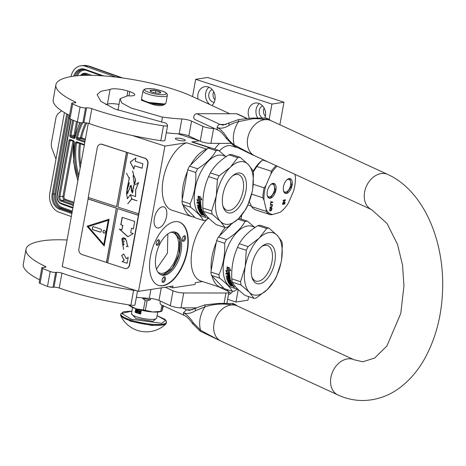 <?xml version="1.0" encoding="UTF-8"?>
<svg xmlns="http://www.w3.org/2000/svg" width="466" height="466" viewBox="0 0 466 466"><rect width="100%" height="100%" fill="white"/><g stroke="black" fill="none" stroke-linecap="round" stroke-linejoin="round"><path stroke-width="0.7" d="M209.531 147.745L191.73 141.967A35.637 18.459 -72 0 1 193.961 142.41L210.195 147.681M228.544 281.61A29.673 15.372 108 0 0 228.952 281.464M223.453 287.86L223.004 287.93A35.637 18.459 108 0 1 220.773 287.487L200.858 281.021A35.637 18.459 -72 0 1 191.404 255.053A35.637 18.459 -72 0 1 206.951 219.399M225.352 227.49A35.637 18.459 108 0 0 219.422 235.953M216.265 242.39A35.637 18.459 108 0 0 211.191 270.321M212.117 276.134A35.637 18.459 108 0 0 220.773 287.487M202.5 281.551L195.382 282.641L195.056 284.429L172.711 287.854L173.037 286.066L138.495 291.361L164.894 146.079L186.528 142.765L206.887 149.161M158.539 227.944A10.998 5.697 108 0 0 166.269 217.791A10.998 5.697 108 0 0 163.857 206.916A10.998 5.697 108 0 0 162.378 206.805A10.998 5.697 108 0 0 154.654 216.958A10.998 5.697 108 0 0 157.059 227.839A10.998 5.697 108 0 0 158.539 227.944M214.698 149.068A33.313 17.254 -72 0 1 219.608 143.377M174.709 221.705A33.313 17.254 -72 0 1 179.177 222.026A33.313 17.254 -72 0 1 186.482 254.966A33.313 17.254 -72 0 1 163.077 285.71A33.313 17.254 -72 0 1 158.609 285.39A33.313 17.254 -72 0 1 151.304 252.45A33.313 17.254 -72 0 1 174.709 221.705M248.646 296.609L247.994 300.197L235.965 302.038L238.231 289.549M241.726 215.17L241.021 219.049M269.162 119.366L271.94 104.069L283.969 102.223L279.88 124.754M191.73 141.967L199.32 140.808M183.22 205.314A35.637 18.459 108 0 0 191.87 216.667L171.954 210.201A35.637 18.459 -72 0 1 163.613 177.226A35.637 18.459 -72 0 1 186.528 142.765M138.495 291.361L62.234 266.604L88.278 123.274M192.54 96.596L195.679 79.313L207.714 77.467L283.969 102.223M228.474 294.629A10.456 8.656 -98.7 0 0 232.744 291.285M235.965 302.038L227.618 299.329M178.991 221.967A33.313 17.254 -72 0 1 186.056 255.03A33.313 17.254 -72 0 1 162.698 285.588A33.313 17.254 -72 0 1 158.417 285.326M172.711 287.854L169.076 286.672M213.702 91.691A6.582 5.452 -98.7 0 0 214.966 99.91M264.123 108.06A6.582 5.452 -98.7 0 0 265.381 116.279M271.94 104.069L195.679 79.313M211.902 105.514A10.456 8.656 -98.7 0 0 214.954 95.204A10.456 8.656 -98.7 0 0 208.308 86.956A10.456 8.656 -98.7 0 0 204.9 86.664A10.456 8.656 -98.7 0 0 198.079 99.147M264.874 118.084A10.456 8.656 -98.7 0 0 258.729 103.324A10.456 8.656 -98.7 0 0 255.316 103.033A10.456 8.656 -98.7 0 0 249.403 118.137M198.895 140.61L177.884 133.789M176.206 138.175A5.033 1.083 -169.7 0 1 181.857 138.722A5.033 1.083 -169.7 0 1 185.258 140.406A5.033 1.083 -169.7 0 1 184.402 140.831A5.033 1.083 -169.7 0 1 178.752 140.283A5.033 1.083 -169.7 0 1 175.35 138.6A5.033 1.083 -169.7 0 1 176.206 138.175M164.894 146.079L132.204 135.466M206.444 149.231A35.637 18.459 108 0 0 190.524 165.133M187.367 171.57A35.637 18.459 108 0 0 182.293 199.5M191.87 216.667A35.637 18.459 108 0 0 194.642 217.139M231.072 293.178A10.456 8.656 81.3 0 1 226.808 289.52M182.235 240.194A2.942 1.526 108 0 0 182.305 240.508A2.942 1.526 108 0 0 184.396 240.771A2.942 1.526 108 0 0 185.579 236.932A2.942 1.526 108 0 0 183.75 236.052A2.942 1.526 108 0 0 182.235 240.194M159.017 243.753A2.942 1.526 108 0 0 159.424 240.503A2.942 1.526 108 0 0 157.706 240.042A2.942 1.526 108 0 0 156.704 241.359A2.942 1.526 108 0 0 156.256 244.499A2.942 1.526 108 0 0 159.017 243.753M164.294 276.804A2.942 1.526 108 0 0 163.624 277.119A2.942 1.526 108 0 0 162.18 281.575A2.942 1.526 108 0 0 163.269 282.46A2.942 1.526 108 0 0 165.413 279.384A2.942 1.526 108 0 0 164.294 276.804M172.449 231.928A22.543 11.679 108 0 0 156.611 252.735A22.543 11.679 108 0 0 161.556 275.027A22.543 11.679 108 0 0 164.58 275.243A22.543 11.679 108 0 0 180.418 254.436A22.543 11.679 108 0 0 175.478 232.144A22.543 11.679 108 0 0 172.449 231.928M214.185 102.369A6.582 5.452 -98.7 0 1 213.067 102.147A6.582 5.452 81.3 0 1 208.756 95.973A6.582 5.452 81.3 0 1 212.228 89.583M262.515 118.084A6.582 5.452 81.3 0 1 259.154 111.729A6.582 5.452 81.3 0 1 262.643 105.951M210.02 104.646A10.456 8.656 81.3 0 1 208.937 87.189M257.75 118.079A10.456 8.656 81.3 0 1 259.358 103.557M199.64 210.789A29.673 15.372 108 0 0 200.048 210.644M183.435 236.344A2.167 1.124 108 0 1 183.942 236.297A2.167 1.124 108 0 1 184.507 237.159A2.167 1.124 -72 0 1 184 239.477A2.167 1.124 -72 0 1 182.608 240.421A2.167 1.124 -72 0 1 182.218 240.089M157.392 240.334A2.167 1.124 -72 0 1 157.898 240.287A2.167 1.124 -72 0 1 158.079 243.235A2.167 1.124 108 0 1 156.559 244.417A2.167 1.124 108 0 1 156.174 244.079M163.31 277.41A2.167 1.124 -72 0 1 163.531 277.346A2.167 1.124 108 0 1 163.822 277.369A2.167 1.124 108 0 1 164.294 279.513A2.167 1.124 108 0 1 162.774 281.511A2.167 1.124 -72 0 1 162.483 281.493A2.167 1.124 -72 0 1 162.092 281.155M174.832 231.975A22.543 11.679 108 0 1 178.996 254.646A22.543 11.679 108 0 1 163.321 274.835A22.543 11.679 -72 0 1 160.933 274.789M157.991 272.243A21.302 11.038 -72 0 0 159.669 273.111A21.302 11.038 -72 0 0 162.529 273.315A21.302 11.038 108 0 0 177.494 253.655A21.302 11.038 108 0 0 172.822 232.586A21.302 11.038 108 0 0 170.958 232.301M174.465 231.911L179.794 239.879L178.967 254.337L172.385 268.218L163.269 274.736L160.595 274.62M167.853 233.949L167.416 253.23L156.442 269.086M71.327 216.562L58.92 212.158A15.495 12.075 -95.6 0 1 49.815 193.081L64.448 112.58M85.429 66.283A15.495 12.075 -95.6 0 0 81.201 65.747L83.909 65.485A15.495 12.075 84.4 0 1 88.138 66.015L85.429 66.283L115.906 77.1M81.201 65.747A15.495 12.075 -95.6 0 0 70.995 76.581M55.978 159.197L51.54 147.279L51.243 143.738L56.118 116.925L57.557 114.153L61.594 110.78M142.951 90.952L141.571 98.547A12.396 2.674 10.3 0 0 141.769 99.182A12.396 2.674 10.3 0 0 151.252 102.98A12.396 2.674 10.3 0 0 163.851 104.034A12.396 2.674 10.3 0 0 165.558 103.504A12.396 2.674 10.3 0 0 165.96 102.98L167.341 95.384C167.789 94.318 166.642 93.066 163.898 91.616L155.953 89.367C154.269 88.825 150.984 88.627 146.091 88.773L144.076 89.414L142.951 90.952A12.396 2.674 10.3 0 0 151.322 95.087A12.396 2.674 10.3 0 0 165.232 96.445A12.396 2.674 10.3 0 0 167.341 95.384M141.769 99.182L142.258 99.852A11.772 2.54 10.3 0 0 142.858 100.429M143.918 101.07A11.772 2.54 10.3 0 0 149.103 102.939M151.339 103.481A11.772 2.54 10.3 0 0 163.234 104.466M146.592 88.82C138.286 89.827 157.025 95.914 164.242 94.546C172.548 93.532 153.809 87.451 146.592 88.82M151.007 90.247A5.423 1.171 10.3 0 0 150.169 90.992A5.423 1.171 10.3 0 0 154.316 92.652A5.423 1.171 10.3 0 0 159.826 93.113A5.423 1.171 10.3 0 0 160.572 92.88A5.423 1.171 10.3 0 0 157.642 90.986A5.423 1.171 10.3 0 0 151.007 90.247M159.774 93.153L160.17 92.047L155.801 90.631L151.042 90.317L150.646 91.423M151.042 90.317L150.827 91.493M155.801 90.631L155.394 92.868M157.059 104.413L155.219 104.18M164.23 103.97L149.167 102.479M143.726 100.569L141.472 99.986L141.949 99.427M165.646 103.388C163.601 106.166 158.941 106.411 151.66 104.116L141.513 100.219M257.855 225.637A36.412 18.861 108 0 1 259.038 225.398A36.412 18.861 -72 0 1 260.203 225.276L268.987 228.13A36.412 18.861 108 0 0 267.822 228.253A36.412 18.861 108 0 0 266.639 228.491L257.855 225.637C249.269 230.891 243.083 236.926 239.303 243.741A36.412 18.861 108 0 0 237.491 247.44L246.275 250.294L245.238 266.587A32.538 16.852 108 0 0 249.345 292.275L241.103 285.035L232.318 282.186C234.2 285.833 238.481 290.266 245.163 295.479L253.947 298.333L249.345 292.275A32.538 16.852 108 0 0 267.391 289.508L256.294 297.972A36.412 18.861 108 0 1 253.947 298.333M268.987 228.13L277.229 235.365A32.538 16.852 108 0 0 268.969 232.563A32.538 16.852 108 0 0 259.183 238.132L266.639 228.491M238.639 218.542A36.412 18.861 -72 0 1 239.297 218.49L247.376 221.111L254.401 227.134M230.536 225.107L218.397 236.955L226.476 239.576C235.085 234.328 241.272 228.293 245.029 221.472A36.412 18.861 108 0 1 246.217 221.234A36.412 18.861 -72 0 1 247.376 221.111M239.303 243.741L248.087 246.596L259.183 238.132A32.538 16.852 108 0 0 245.238 266.587L240.567 281.697L231.783 278.843C231.287 267.595 233.186 257.127 237.491 247.44M251.733 276.519A18.704 9.693 -72 0 0 255.84 281.068A18.704 9.693 -72 0 0 271.993 261.688A18.704 9.693 108 0 0 267.391 245.483A18.704 9.693 108 0 0 261.391 246.759M274.8 262.055A20.76 10.753 -72 0 1 263.622 282.099A20.76 10.753 -72 0 1 251.99 277.52A20.76 10.753 -72 0 1 251.774 265.585A20.76 10.753 -72 0 1 262.195 246.095A20.76 10.753 -72 0 1 274.8 262.055M210.877 272.057L216.579 240.654L224.664 243.281C225.189 254.535 223.284 265.003 218.956 274.678L210.877 272.057A36.412 18.861 108 0 0 211.407 275.394L224.257 288.693L232.336 291.314C230.484 287.673 226.202 283.241 219.492 278.021L211.407 275.394M237.386 289.211L234.683 290.953A36.412 18.861 -72 0 1 233.501 291.192A36.412 18.861 108 0 1 232.336 291.314M238.143 289.456L231.934 287.44A32.148 16.654 108 0 1 224.886 255.648A32.148 16.654 108 0 1 247.469 225.975A32.148 16.654 -72 0 1 251.786 226.284L255.158 227.385M245.029 221.472L237.975 219.183M226.476 239.576A36.412 18.861 108 0 0 224.664 243.281M218.397 236.955A36.412 18.861 108 0 0 216.579 240.654M229.4 277.596L229.435 277.27L229.4 277.596A32.148 16.654 -72 0 0 229.54 278.254L229.709 278.068A31.839 16.491 -72 0 1 229.575 277.416A27.89 14.446 -72 0 1 229.377 277.538M228.369 280.753L228.783 280.614M218.956 274.678A36.412 18.861 108 0 0 219.492 278.021M229.231 273.6L227.326 272.983L226.243 270.822M227.018 271.562A32.148 16.654 -72 0 1 227.076 267.199L228.206 268.404A32.148 16.654 -72 0 0 228.224 272.686L229.587 273.915L227.146 273.128L225.812 270.414L227.198 271.433A31.839 16.491 -72 0 1 227.239 267.379M230.856 270.647L229.488 269.54L230.682 270.752L229.546 267.804L227.088 267.006L228.346 268.352L227.268 266.925M229.75 273.612L228.538 272.511A31.839 16.491 -72 0 1 228.521 268.259M229.488 269.54A32.148 16.654 -72 0 0 229.575 273.752L228.538 272.511M228.357 272.651A32.148 16.654 -72 0 1 228.346 268.352M228.998 275.004L229.179 274.847A31.839 16.491 -72 0 0 229.429 276.635L229.255 276.81A32.148 16.654 -72 0 1 228.998 275.004L228.276 274.655A32.148 16.654 -72 0 0 228.497 276.303L227.787 276.07A32.148 16.654 -72 0 1 227.565 274.422L225.917 273.886A32.148 16.654 -72 0 1 225.841 273.152L229.651 274.69A32.148 16.654 -72 0 0 230.338 278.866L227.356 278.237A32.148 16.654 -72 0 0 227.857 279.967L228.8 280.276A32.148 16.654 -72 0 1 228.457 279.157L230.588 279.845A32.148 16.654 -72 0 0 232.709 284.848L231.998 284.615A32.148 16.654 -72 0 1 231.386 283.538L230.635 283.223A32.148 16.654 -72 0 0 231.142 284.149L230.437 283.922A32.148 16.654 -72 0 1 229.924 282.99L229.027 282.769A32.148 16.654 -72 0 0 229.831 284.161L232.953 285.233A32.148 16.654 -72 0 0 233.891 286.479L232.68 286.211L232.126 285.594M232.15 285.541L231.794 285.926L230.256 285.425L230.39 285.163M231.928 285.658L231.346 285.466M230.256 285.425A32.148 16.654 -72 0 1 229.907 285.006L231.41 285.361A32.148 16.654 -72 0 1 231.084 284.912L231.218 284.668M231.258 285.442L231.555 285.099A31.839 16.491 -72 0 1 231.241 284.674M231.084 284.912L229.295 284.19A32.148 16.654 -72 0 1 228.107 282.122L228.206 281.977M229.726 284.476L229.441 283.934A31.839 16.491 -72 0 1 228.323 282.006M228.299 281.994L231.072 282.897L230.92 282.565M231.072 282.897A32.148 16.654 -72 0 1 230.833 282.355L227.921 281.126A31.839 16.491 -72 0 1 227.822 280.893M227.757 281.353A32.148 16.654 -72 0 1 227.53 280.794L230.763 281.569A31.839 16.491 -72 0 1 230.187 279.885L229.359 279.792M230.6 281.796A32.148 16.654 -72 0 1 230.018 280.089L230.187 279.885M229.831 280.742L227.466 279.973L227.688 280.532L229.668 280.957A32.148 16.654 -72 0 1 229.307 279.862L230.018 280.089M227.466 279.973A31.839 16.491 -72 0 1 226.726 277.445M227.303 280.188A32.148 16.654 -72 0 1 226.552 277.637L226.721 277.445M226.552 277.637L228.317 277.713A31.839 16.491 -72 0 1 228.13 276.845L226.482 276.309A31.839 16.491 -72 0 1 226.4 275.884M228.142 277.899A32.148 16.654 -72 0 1 227.956 277.025L228.13 276.845M227.956 277.025L226.482 276.309M229.255 276.81L226.185 275.814A32.148 16.654 -72 0 0 226.307 276.489M229.179 274.847L228.276 274.655M228.462 276.058L227.967 275.895A31.839 16.491 -72 0 1 227.746 274.264L226.092 273.728A31.839 16.491 -72 0 1 226.039 273.216M230.338 278.866L227.618 277.981L227.356 278.237M228.8 280.276L228.963 280.06A31.839 16.491 -72 0 1 228.631 278.977M231.998 284.615L232.15 284.365A31.839 16.491 -72 0 1 231.544 283.299L230.635 283.223M230.973 283.334A31.839 16.491 -72 0 1 230.792 282.984M230.437 283.922L230.583 283.672A31.839 16.491 -72 0 1 230.082 282.751L229.062 282.716M229.266 277.451L228.666 277.258L229.435 277.27M229.447 278.324L228.853 278.132A32.148 16.654 -72 0 1 228.666 277.258M231.794 285.145A32.148 16.654 -72 0 0 232.266 285.775L233.058 285.67A31.839 16.491 -72 0 1 232.656 285.14L231.928 284.901M232.918 285.932A32.148 16.654 -72 0 1 232.499 285.378M232.231 285.291A31.839 16.491 -72 0 1 231.946 284.907M230.932 283.788L230.583 283.672M232.487 284.476L232.15 284.365M231.229 282.664A31.839 16.491 -72 0 1 230.99 282.122L227.921 281.126M233.676 286.223L232.913 285.973M234.299 287.039L233.623 286.817L234.311 287.009M233.81 286.771L234.334 287.289L233.524 286.753L233.792 286.462M234.742 287.033L234.369 287.207M280.957 262.929L276.658 276.163A36.412 18.861 -72 0 1 274.847 279.868L267.391 289.508A32.538 16.852 -72 0 0 281.33 261.053A32.538 16.852 -72 0 0 277.229 235.365L281.831 241.423A36.412 18.861 -72 0 1 282.367 244.767L281.563 259.702M248.087 246.596A36.412 18.861 108 0 0 246.275 250.294M231.783 278.843A36.412 18.861 108 0 0 232.318 282.186M240.567 281.697A36.412 18.861 108 0 0 241.103 285.035M219.311 150.955A24.791 12.844 -72 0 1 221.665 148.829L222.253 148.374A25.566 13.24 -72 0 1 226.808 145.922A25.566 13.24 -72 0 1 231.491 145.887L236.175 147.407M219.399 151.025A25.566 13.24 -72 0 1 222.253 148.374M251.593 194.13L262.853 197.782L263.96 200.007A27.115 14.044 -72 0 1 264.298 192.976A27.115 14.044 -72 0 1 265.87 185.579L270.921 173.911A27.115 14.044 -72 0 1 277.183 166.158M262.853 197.782A27.89 14.446 -72 0 1 263.226 192.901A27.89 14.446 -72 0 1 264.164 187.85L265.87 185.579M269.942 210.207L270.385 208.529L271.288 208.191L271.643 208.523L271.002 210.335L270.123 210.521L269.686 210.125L269.75 209.327M270 210.411L269.686 210.125M270.123 210.521L269.75 210.329M270.583 208.395L271.031 208.11M269.954 208.686L269.849 210.9L270.239 211.005L271.381 209.962M271.585 209.327L271.451 207.731M270.239 211.005L270.688 210.714M271.183 210.649L271.142 210.358M271.393 210.44L271.369 209.997M271.62 210.079L271.509 209.665M271.754 209.747L271.596 209.263M271.853 209.345L271.678 208.651M271.934 208.733L271.684 208.285M271.934 208.366L271.631 208.005M271.882 208.086L271.486 207.754M271.736 207.836L270.647 207.935L269.965 208.657M270.624 198.167A7.747 4.013 108 0 0 275.994 189.505A7.747 4.013 108 0 0 272.569 183.453A7.747 4.013 108 0 0 271.189 184.192A7.747 4.013 108 0 0 267.385 195.924A7.747 4.013 108 0 0 270.624 198.167M286.811 193.367A7.747 4.013 108 0 0 292.182 184.705A7.747 4.013 108 0 0 288.757 178.653A7.747 4.013 108 0 0 287.376 179.393A7.747 4.013 108 0 0 283.567 191.124A7.747 4.013 108 0 0 286.811 193.367M272.016 204.364L270.344 204.79L270.28 205.25L271.911 204.836L272.097 205.448L271.684 206.525L270.035 207.085L269.977 207.545L271.876 206.764L272.377 205.36L272.016 204.364M271.043 201.195L270.42 204.172L270.816 202.879L272.785 202.296L272.843 201.836L270.88 202.419L271.043 201.195M284.831 203.846L284.895 203.386L282.693 204.038L282.635 204.498L284.831 203.846L284.621 203.467M284.976 202.774L285.035 202.314L283.118 202.885L285.291 200.397L285.378 199.71L283.182 200.363L283.118 200.823L284.994 200.264L282.868 202.739L282.775 203.426L284.976 202.774L284.761 202.395M263.96 200.007L266.214 209.508A27.115 14.044 -72 0 0 272.732 214.506L270.548 214.762A27.89 14.446 -72 0 1 270.449 214.727A27.89 14.446 -72 0 1 266.063 211.319L266.214 209.508M294.821 174.278L295.421 176.812A27.115 14.044 -72 0 1 293.516 191.241L288.46 202.908A27.115 14.044 -72 0 1 281.12 211.558A27.115 14.044 -72 0 1 280.037 212.339L272.732 214.506M270.763 184.559A6.664 3.448 108 0 1 271.556 184.198A6.664 3.448 -72 0 1 272.773 184.186A6.664 3.448 -72 0 1 274.299 190.495A6.664 3.448 -72 0 1 269.878 196.85A6.664 3.448 108 0 1 268.661 196.862A6.664 3.448 108 0 1 267.251 195.376M286.951 179.76A6.664 3.448 108 0 1 287.738 179.393A6.664 3.448 -72 0 1 288.961 179.387A6.664 3.448 -72 0 1 290.487 185.695A6.664 3.448 -72 0 1 286.066 192.05A6.664 3.448 108 0 1 284.843 192.056A6.664 3.448 108 0 1 283.439 190.577M272.33 204.714L271.928 204.382M272.383 204.993L272.08 204.632M272.377 205.36L272.132 204.912M272.336 205.669L272.127 205.279M271.876 206.764L271.853 206.316M270 207.382L271.177 207.032M270.303 205.087L271.48 204.737M272.785 202.296L272.569 201.918M270.816 202.879L272.534 202.215M282.658 204.335L284.58 203.764M282.798 203.263L284.72 202.693M284.994 200.264L283.142 200.66M285.291 200.397L285.105 199.792M283.118 202.885L285.035 200.316M270.921 173.911L271.363 171.226A27.89 14.446 -72 0 1 276.099 165.657M253.195 171.989L256.871 166.519L271.363 171.226M253.23 184.297L264.164 187.85M249.304 201.522L251.564 206.613L266.063 211.319M270.449 214.727L255.956 210.026A27.89 14.446 -72 0 0 256.055 210.055L270.35 214.698M280.957 211.675L280.037 212.339M263.115 159.675L262.667 160.03L266.762 161.358M256.871 166.519A27.89 14.446 -72 0 1 262.667 160.03M253.114 171.523A25.566 13.24 -72 0 1 261.327 161.061L262.795 159.92M255.956 210.026A27.89 14.446 -72 0 1 251.564 206.613M271.113 184.256L272.394 183.581L273.781 183.569L275.517 190.728L270.496 197.939L269.115 197.951L267.356 195.825M287.301 179.457L288.582 178.781L289.969 178.769L291.699 185.928L286.683 193.14L285.297 193.151L283.544 191.025M228.957 154.817A36.412 18.861 108 0 1 230.14 154.578A36.412 18.861 -72 0 1 231.305 154.456L240.089 157.31A36.412 18.861 108 0 0 238.924 157.432A36.412 18.861 108 0 0 237.742 157.671L228.957 154.817C220.371 160.071 214.185 166.106 210.405 172.921A36.412 18.861 108 0 0 208.593 176.62L217.377 179.474L216.34 195.767A32.538 16.852 108 0 0 220.447 221.455L212.205 214.214L203.421 211.366C205.296 215.012 209.584 219.445 216.265 224.659L225.049 227.513L220.447 221.455A32.538 16.852 108 0 0 238.493 218.688L227.396 227.152A36.412 18.861 108 0 1 225.049 227.513M240.089 157.31L248.331 164.545A32.538 16.852 108 0 0 240.066 161.743A32.538 16.852 108 0 0 230.286 167.311L237.742 157.671M218.478 150.291A36.412 18.861 -72 0 0 217.313 150.413A36.412 18.861 108 0 0 216.131 150.652L208.046 148.031A36.412 18.861 -72 0 1 209.234 147.792A36.412 18.861 -72 0 1 210.393 147.67L218.478 150.291L225.503 156.314M210.405 172.921L219.189 175.775L230.286 167.311A32.538 16.852 108 0 0 216.34 195.767L211.669 210.877L202.885 208.022C202.384 196.774 204.289 186.307 208.593 176.62M222.83 205.698A18.704 9.693 -72 0 0 226.942 210.248A18.704 9.693 -72 0 0 243.089 190.868A18.704 9.693 108 0 0 238.493 174.663A18.704 9.693 108 0 0 232.493 175.938M245.902 191.235A20.76 10.753 -72 0 1 234.724 211.279A20.76 10.753 -72 0 1 223.092 206.7A20.76 10.753 -72 0 1 222.87 194.765A20.76 10.753 -72 0 1 233.291 175.274A20.76 10.753 -72 0 1 245.902 191.235M181.979 201.236L187.681 169.834L195.767 172.461C196.291 183.715 194.386 194.182 190.058 203.858L181.979 201.236A36.412 18.861 108 0 0 182.509 204.574L195.353 217.872L203.438 220.494C201.58 216.853 197.299 212.42 190.594 207.201L182.509 204.574M208.488 218.391L205.786 220.133A36.412 18.861 -72 0 1 204.603 220.371A36.412 18.861 108 0 1 203.438 220.494M209.24 218.636L203.03 216.62A32.148 16.654 108 0 1 195.988 184.827A32.148 16.654 108 0 1 218.571 155.155A32.148 16.654 -72 0 1 222.888 155.463L226.26 156.564M208.046 148.031L189.499 166.135A36.412 18.861 108 0 0 187.681 169.834M216.131 150.652C212.374 157.473 206.188 163.508 197.578 168.756L189.499 166.135M197.578 168.756A36.412 18.861 108 0 0 195.767 172.461M200.502 206.776L200.537 206.45L200.502 206.776A32.148 16.654 -72 0 0 200.636 207.434L200.811 207.248A31.839 16.491 -72 0 1 200.677 206.595A27.89 14.446 -72 0 1 200.473 206.718M199.471 209.933L199.885 209.793M190.058 203.858A36.412 18.861 108 0 0 190.594 207.201M200.328 202.78L198.429 202.162L197.339 200.001M198.12 200.741A32.148 16.654 -72 0 1 198.178 196.378L199.308 197.584A32.148 16.654 -72 0 0 199.326 201.865L200.683 203.094L198.248 202.308L196.914 199.594L198.3 200.613A31.839 16.491 -72 0 1 198.341 196.559M201.959 199.827L200.584 198.72L201.778 199.931L200.648 196.984L198.19 196.186L199.442 197.532L198.37 196.104M200.852 202.792L199.634 201.691A31.839 16.491 -72 0 1 199.623 197.438M200.584 198.72A32.148 16.654 -72 0 0 200.671 202.931L199.634 201.691M199.454 201.83A32.148 16.654 -72 0 1 199.442 197.532M200.1 204.184L200.275 204.026A31.839 16.491 -72 0 0 200.531 205.815L200.357 205.989A32.148 16.654 -72 0 1 200.1 204.184L199.378 203.834A32.148 16.654 -72 0 0 199.599 205.483L198.889 205.25A32.148 16.654 -72 0 1 198.667 203.601L197.013 203.065A32.148 16.654 -72 0 1 196.943 202.331L200.753 203.869A32.148 16.654 -72 0 0 201.434 208.046L198.458 207.417A32.148 16.654 -72 0 0 198.959 209.147L199.902 209.455A32.148 16.654 -72 0 1 199.559 208.337L201.691 209.024A32.148 16.654 -72 0 0 203.811 214.028L203.1 213.795A32.148 16.654 -72 0 1 202.489 212.717L201.737 212.403A32.148 16.654 -72 0 0 202.244 213.329L201.533 213.102A32.148 16.654 -72 0 1 201.027 212.17L200.13 211.948A32.148 16.654 -72 0 0 200.933 213.341L204.056 214.412A32.148 16.654 -72 0 0 204.993 215.659L203.776 215.391L203.228 214.774M203.252 214.721L202.896 215.106L201.359 214.605L201.493 214.343M203.03 214.838L202.448 214.645M201.359 214.605A32.148 16.654 -72 0 1 201.003 214.185L202.512 214.541A32.148 16.654 -72 0 1 202.18 214.092L202.32 213.847M202.361 214.622L202.652 214.278A31.839 16.491 -72 0 1 202.337 213.853M202.18 214.092L200.397 213.37A32.148 16.654 -72 0 1 199.209 211.302L199.308 211.156M200.829 213.655L200.543 213.113A31.839 16.491 -72 0 1 199.425 211.185M199.401 211.174L202.174 212.077L202.023 211.745M202.174 212.077A32.148 16.654 -72 0 1 201.929 211.535L199.023 210.306A31.839 16.491 -72 0 1 198.924 210.073M198.86 210.533A32.148 16.654 -72 0 1 198.632 209.974L201.865 210.749A31.839 16.491 -72 0 1 201.283 209.065L200.462 208.972M201.702 210.976A32.148 16.654 -72 0 1 201.114 209.269L201.283 209.065M200.933 209.921L198.568 209.152L198.79 209.712L200.764 210.137A32.148 16.654 -72 0 1 200.409 209.042L201.114 209.269M198.568 209.152A31.839 16.491 -72 0 1 197.829 206.624L199.413 206.892A31.839 16.491 -72 0 1 199.232 206.024L197.584 205.489A31.839 16.491 -72 0 1 197.502 205.063M198.405 209.368A32.148 16.654 -72 0 1 197.654 206.817M199.244 207.079A32.148 16.654 -72 0 1 199.058 206.205L199.232 206.024M199.058 206.205L197.584 205.489M200.357 205.989L197.287 204.993A32.148 16.654 -72 0 0 197.409 205.669M200.275 204.026L199.378 203.834M199.559 205.238L199.064 205.075A31.839 16.491 -72 0 1 198.842 203.444L197.194 202.908A31.839 16.491 -72 0 1 197.141 202.395M201.434 208.046L198.714 207.16L198.458 207.417M199.902 209.455L200.065 209.24A31.839 16.491 -72 0 1 199.733 208.156M203.1 213.795L203.246 213.545A31.839 16.491 -72 0 1 202.646 212.479L201.737 212.403M202.075 212.513A31.839 16.491 -72 0 1 201.889 212.164M201.533 213.102L201.685 212.851A31.839 16.491 -72 0 1 201.178 211.931L200.164 211.896M200.363 206.63L199.768 206.438L200.537 206.45M200.549 207.504L199.955 207.312A32.148 16.654 -72 0 1 199.768 206.438M204.021 215.111A32.148 16.654 -72 0 1 203.601 214.558L202.891 214.325A32.148 16.654 -72 0 0 203.368 214.954L204.16 214.849A31.839 16.491 -72 0 1 203.759 214.319M203.333 214.471A31.839 16.491 -72 0 1 203.048 214.086M202.034 212.968L201.685 212.851M203.59 213.655L203.246 213.545M202.331 211.844A31.839 16.491 -72 0 1 202.093 211.302L199.023 210.306M204.778 215.403L204.015 215.152M205.401 216.218L204.725 215.997L205.413 216.189M204.912 215.95L205.43 216.469L204.626 215.933L204.894 215.642M205.844 216.212L205.465 216.387M252.059 192.109L247.761 205.343A36.412 18.861 -72 0 1 245.949 209.048L238.493 218.688A32.538 16.852 -72 0 0 252.432 190.233A32.538 16.852 -72 0 0 248.331 164.545L252.933 170.603A36.412 18.861 -72 0 1 253.469 173.946L252.665 188.881M219.189 175.775A36.412 18.861 108 0 0 217.377 179.474M202.885 208.022A36.412 18.861 108 0 0 203.421 211.366M211.669 210.877A36.412 18.861 108 0 0 212.205 214.214M232.884 304.95C232.994 302.9 232.866 302.894 232.499 304.921A19.368 14.493 -65.3 0 1 237.217 305.935L235.476 304.682L232.499 304.921C222.94 303.308 213.731 303.972 204.877 306.913L195.452 310.676C190.961 313.478 186.965 314.171 183.458 312.756C186.895 314.556 190.163 317.882 193.256 322.734L200.625 330.318L220.255 340.827M254.692 155.795L234.299 145.002C231.27 142.73 228.818 140.202 226.936 137.418C223.808 132.519 220.546 129.193 217.139 127.439C220.604 128.872 224.6 128.179 229.126 125.36C231.8 123.764 234.946 122.511 238.551 121.597L252.205 118.888C254.605 118.294 265.375 119.209 266.179 119.599A19.368 14.493 114.7 0 0 248.477 135.128A19.368 14.493 114.7 0 0 254.692 155.795L371.583 209.636L387.03 223.47L397.533 244.44L402.507 264.962L403.958 285.914L400.766 313.461L386.897 345.999L374.647 358.051L362.769 361.785L354.108 359.775A19.368 14.493 114.7 0 0 349.389 358.762A19.368 14.493 114.7 0 0 331.687 374.285A19.368 14.493 114.7 0 0 337.908 394.958L221.018 341.118A19.368 14.493 -65.3 0 1 214.797 320.445A19.368 14.493 -65.3 0 1 232.499 304.921L218.676 303.395L205.081 304.921L204.877 306.913A23.597 17.661 -65.3 0 0 200.625 330.318L200.409 330.621M193.256 322.734C192.219 323.643 192.248 323.823 193.332 323.276M195.452 310.676C194.887 308.97 195.085 308.207 196.035 308.393M218.676 303.395L204.947 304.875L189.353 310.391L186.417 309.785L182.218 307.851M192.481 309.791L186.417 309.785L183.458 312.756A3.099 2.318 114.7 0 0 184.577 315.575L161.248 304.828A3.099 2.318 -65.3 0 1 160.129 302.015A3.099 2.318 -65.3 0 1 160.397 301.129M234.089 145.299L234.299 145.002A23.597 17.661 114.7 0 1 238.557 121.597L238.627 119.552L252.351 118.073L266.179 119.599L269.156 119.36L270.897 120.618A19.368 14.493 114.7 0 0 266.179 119.599C266.552 117.56 266.686 117.572 266.564 119.628M229.715 123.071C228.759 122.89 228.567 123.653 229.126 125.36M226.161 124.469L220.092 124.463A3.099 2.318 114.7 0 0 217.139 127.439A3.099 2.318 -65.3 0 0 218.257 130.253L194.928 119.512A3.099 2.318 114.7 0 1 193.932 116.203A3.099 2.318 114.7 0 1 196.763 113.716L220.092 124.463L223.028 125.074L238.627 119.552M227.006 137.953C225.923 138.507 225.899 138.326 226.936 137.418M246.846 118.3L237.34 113.92A3.099 2.318 114.7 0 0 236.588 113.756L196.763 113.716M137.517 291.04L134.994 304.91A4.648 1.002 -169.7 0 1 130.894 305.172A99.159 21.378 -169.7 0 1 65.863 290.266A99.159 21.378 -169.7 0 1 59.246 288.023A3.874 0.833 10.3 0 0 53.974 287.207L52.967 287.289A3.874 0.833 -169.7 0 1 47.48 286.398A108.456 23.382 -169.7 0 1 40.07 283.392A3.874 0.833 -169.7 0 1 39.144 282.641L41.847 267.758A3.874 0.833 10.3 0 0 42.773 268.503A108.456 23.382 -169.7 0 0 50.182 271.509A3.874 0.833 10.3 0 0 55.67 272.406L56.677 272.325A3.874 0.833 -169.7 0 1 61.949 273.134L59.246 288.023M130.894 305.172L133.596 290.289A99.159 21.378 -169.7 0 1 68.566 275.377A99.159 21.378 -169.7 0 1 61.949 273.134M196.436 307.863L181.012 307.845A7.747 1.672 -169.7 0 1 170.311 305.69L173.014 290.807L165.296 287.254M173.014 290.807A7.747 1.672 10.3 0 0 183.715 292.963L225.952 293.009A7.747 1.672 10.3 0 0 228.905 292.24A7.747 1.672 10.3 0 0 227.321 290.866L218.094 286.613M41.847 267.758A3.874 0.833 10.3 0 1 43.274 267.373L44.468 267.368A3.874 0.833 -169.7 0 0 45.889 266.989A3.874 0.833 -169.7 0 0 45.144 266.319A99.159 21.378 -169.7 0 1 26.003 249.223A99.159 21.378 -169.7 0 1 42.895 240.765A74.368 16.036 -169.7 0 1 67.069 239.984M133.596 290.289A4.648 1.002 10.3 0 0 135.792 290.481M170.311 305.69L158.97 300.471A7.747 1.672 10.3 0 0 149.283 298.339A60.271 12.996 -169.7 0 1 136.387 297.261M39.651 279.845A99.159 21.378 -169.7 0 1 23.3 264.111L26.003 249.223M160.782 140.691L163.49 125.808A4.648 1.002 10.3 0 0 167.591 125.546L164.888 140.429A4.648 1.002 -169.7 0 1 160.782 140.691A99.159 21.378 -169.7 0 1 95.757 125.785A99.159 21.378 -169.7 0 1 89.134 123.542A3.874 0.833 10.3 0 0 83.863 122.727L82.855 122.808A3.874 0.833 -169.7 0 1 77.368 121.917A108.456 23.382 -169.7 0 1 69.958 118.912A3.874 0.833 -169.7 0 1 69.038 118.16L71.741 103.277A3.874 0.833 10.3 0 0 72.667 104.023A108.456 23.382 -169.7 0 0 80.076 107.029A3.874 0.833 10.3 0 0 85.563 107.926L86.571 107.844A3.874 0.833 -169.7 0 1 91.843 108.654L89.134 123.542M163.49 125.808A99.159 21.378 -169.7 0 1 98.46 110.896A99.159 21.378 -169.7 0 1 91.843 108.654M167.591 125.546A4.648 1.002 10.3 0 0 167.539 125.342L166.479 123.612A3.332 0.716 10.3 0 0 163.514 122.482L114.659 108.945L100.761 101.25L97.126 94.586L100.877 91.307L110.087 89.449A11.772 2.54 -169.7 0 1 127.841 91.039L129.734 91.651A11.772 2.54 -169.7 0 1 134.791 94.755A11.772 2.54 -169.7 0 1 127.672 95.804L120.077 98.664L121.83 102.986L131.074 108.013L162.494 117.152L161.597 122.109M230.757 143.388L210.9 143.365A7.747 1.672 -169.7 0 1 200.199 141.21L202.902 126.327L191.561 121.102A7.747 1.672 -169.7 0 0 181.874 118.976A60.271 12.996 -169.7 0 1 162.448 117.077L162.494 117.152M202.902 126.327A7.747 1.672 10.3 0 0 213.603 128.482L214.407 128.482M71.741 103.277A3.874 0.833 10.3 0 1 73.168 102.893L74.356 102.887A3.874 0.833 -169.7 0 0 75.783 102.508A3.874 0.833 -169.7 0 0 75.032 101.838A99.159 21.378 -169.7 0 1 55.897 84.742A99.159 21.378 -169.7 0 1 72.783 76.284A74.368 16.036 -169.7 0 1 191.211 95.984L229.785 113.751M147.209 102.386A7.794 1.678 10.3 0 0 149.132 103.137A7.794 1.678 10.3 0 0 150.221 103.458M110.087 89.449L107.384 104.337L105.7 104.559M107.384 104.337A11.772 2.54 -169.7 0 1 119.028 104.419M200.199 141.21L188.858 135.99A7.747 1.672 10.3 0 0 179.171 133.859A60.271 12.996 -169.7 0 1 166.275 132.781M69.545 115.364A99.159 21.378 -169.7 0 1 53.194 99.631L55.897 84.742M150.664 298.45L150.425 299.772L147.087 300.832L145.363 310.315A19.135 4.124 -169.7 0 1 143.423 309.948L136.148 308.818L129.268 305.352A19.135 4.124 -169.7 0 1 128.424 304.816L129.845 305.929A17.044 3.676 -169.7 0 0 136.124 308.807M161.923 305.143L160.799 311.335L152.871 311.987L145.363 310.315M162.908 305.591L161.894 311.166L163.484 305.859M136.148 308.818A17.044 3.676 -169.7 0 0 152.871 311.987A17.044 3.676 -169.7 0 0 160.828 311.562L161.894 311.166A19.135 4.124 10.3 0 1 160.799 311.335M129.344 304.939L129.268 305.352M142.602 297.879L142.526 298.275L145.147 300.465L143.423 309.948M142.526 298.275A17.819 3.845 10.3 0 0 150.425 299.772M145.147 300.465A19.135 4.124 10.3 0 0 147.087 300.832M165.721 324.144A28.35 28.35 0 0 1 120.84 315.983L130.608 321.255L152.015 325.46L165.721 324.144L166.362 323.014L166.17 320.725L164.696 319.227L157.071 315.674M131.913 311.131L121.655 313.432L131.313 319.245L161.76 323.311L165.64 320.369L157.065 315.703M156.611 318.255L152.871 321.307L135.827 318.552L131.441 313.676M139.998 313.694A1.549 1.282 -98.7 0 1 139.509 310.641A1.549 1.282 -98.7 0 0 139.916 313.711A1.549 1.282 -98.7 0 0 140.942 312.587L141.21 311.096A12.78 2.755 -169.7 0 1 138.175 310.234A12.78 2.755 -169.7 0 1 135.653 309.296L135.111 312.272A12.78 2.755 -169.7 0 0 137.633 313.21A12.78 2.755 -169.7 0 0 140.668 314.078L135.111 312.272M140.289 310.857A1.549 1.282 -98.7 0 1 140.942 312.587L140.668 314.078M135.973 309.942A1.549 1.282 -98.7 0 1 136.497 309.651A1.549 1.282 -98.7 0 0 136.876 312.721A1.549 1.282 -98.7 0 0 137.359 309.96M135.827 310.106A1.549 1.282 -98.7 0 0 136.963 312.709M137.348 311.766L137.592 310.443L137.231 310.408L136.911 312.179L137.388 311.737L137.231 310.408M137.097 312.237L137.388 311.737M136.072 311.148L137.155 310.298L135.856 309.96L136.695 310.432L135.623 311.241L136.13 311.923L136.701 311.672L135.903 311.172L136.981 310.327L135.856 309.96M136.352 311.958L136.818 311.789L136.55 311.62M140.097 311.87L139.212 311.189L139.386 313.123L140.458 311.591L139.439 311.742L139.212 311.189M139.637 313.199L140.633 311.568L140.272 311.533M136.241 311.678L135.921 311.62M136.363 311.719L136.066 311.707M139.445 311.9L140.004 312.086L139.538 313.012L139.445 311.9M139.689 312.715L139.619 311.958M126.368 268.521A4.648 3.845 -98.7 0 0 126.496 268.503A4.648 3.845 -98.7 0 0 129.577 265.137L147.972 163.915A4.648 3.845 -98.7 0 0 145.002 158.224L102.141 144.309A4.648 3.845 -98.7 0 0 100.627 144.18A4.648 3.845 -98.7 0 0 100.499 144.204M138.379 215.309L117.583 208.558L107.71 262.888L124.725 268.41A4.648 3.845 -98.7 0 0 126.239 268.538A4.648 3.845 -98.7 0 0 129.321 265.171L147.71 163.956A4.648 3.845 -98.7 0 0 144.745 158.259L126.636 152.3L116.593 206.659L88.231 197.45L97.295 147.588A4.648 3.845 -98.7 0 1 100.371 144.221L100.627 144.18M88.389 197.502L78.9 248.803A4.648 3.845 -98.7 0 0 81.87 254.5L107.722 262.812M126.636 152.3L101.885 144.349A4.648 3.845 -98.7 0 0 100.371 144.221M122.104 261.636L127.148 263.273L128.226 257.314L126.251 258.712L123.775 253.97L121.609 255.496L124.084 260.238L122.104 261.636L127.16 263.191M122.144 217.354L120.787 224.793L122.68 225.41L121.871 229.872L119.284 229.033L127.853 236.775L133.276 233.577L130.69 232.738L131.505 228.27L133.393 228.888L134.75 221.443L122.144 217.354M123.624 249.362L122.861 244.947L123.682 244.965L122.756 238.674L122.022 238.889L123.688 237.695L126.373 240.596L127.445 246.001L126.181 246.747L127.474 246.135L128.191 246.782L127.533 246.013L126.449 240.573L123.671 237.596L122.04 238.988L122.774 238.773L123.676 244.866L122.849 244.848L123.624 249.362M121.929 239.017L122.68 244.976L121.929 239.017M106.446 262.48L116.319 208.145L106.621 262.451M87.008 226.22L104.221 245.99L109.091 219.201L87.008 226.22L104.256 245.809M87.963 198.941L116.319 208.145M117.583 208.558L138.553 215.28M88.132 198.912L116.494 208.121M126.467 152.33L116.593 206.659M127.725 152.737L117.851 207.067L138.652 213.818M135.926 157.939L130.16 161.999L133.888 169.146L134.499 165.78L142.095 168.249L142.911 163.77L135.315 161.3L135.926 157.939M129.321 182.666L127.282 188.118L127.206 193.67L126.595 193.186L127.171 188.223L129.437 177.674L127.468 187.186L129.373 182.701L126.816 191.532L127.212 193.518L127.981 193.052M136.288 184.32L134.307 184.175C135.874 181.46 135.769 178.752 133.975 176.043L132.664 170.987L133.841 175.915L133.084 175.548C138.315 179.847 132.099 185.748 133.031 191.13L131.435 190.775L131.132 185.258L127.486 193.431L126.816 191.532M131.866 190.571L131.499 190.909L133.055 191.31L132.262 192.825L131.435 190.92L131.861 190.722M127.457 198.673L130.393 194.672M135.565 196.594L135.746 189.79L138.559 182.515M129.099 178.274L126.566 173.253M130.602 194.677L131.645 198.994L127.754 203.788L131.738 199.104L136.94 200.794L131.767 198.953L130.532 194.677M124.084 260.238L122.278 261.607M121.609 255.496L124.253 260.214M123.81 254.034L121.783 255.467M126.251 258.712L128.208 257.424M120.787 224.793L122.855 225.381L121.871 229.872M122.302 217.401L120.962 224.769M131.505 228.27L133.41 228.806M119.494 229.103L128.022 236.751M123.706 237.59L121.894 238.709M122.896 238.761L123.979 239.268M124.218 240.963L124.224 241.866M124.172 244.219L123.676 244.866M123.28 248.291L123.682 249.287M127.474 246.135L128.179 246.84M127.445 246.001L126.263 246.735M122.861 244.947L123.711 244.959M122.785 238.668L122.022 238.889M123.688 237.695L125.907 238.988M109.085 219.23L87.183 226.191M130.16 161.999L133.934 168.884M135.903 158.044L130.334 161.976M134.499 165.78L142.113 168.168M129.385 177.633L127.171 188.223M127.241 188.212L127.468 187.186M132.233 192.976L131.156 185.41L132.251 192.953M133.084 175.548L134.231 184.181M132.629 192.575L132.262 192.825M131.173 185.252L129.734 186.511M126.81 191.701L127.335 193.489L126.991 191.654M131.843 190.571L131.505 190.763M132.554 171.074L133.911 175.903M134.307 184.175L132.187 192.988L131.062 185.421L127.148 193.687L126.502 193.198L127.416 198.679L130.358 194.672L135.507 196.605L135.641 189.848L138.53 182.503L136.247 184.326L134.214 184.186M131.738 199.104L136.957 200.718M131.814 198.97L127.83 203.648M108.397 220.255L103.825 244.499L88.266 226.627L108.397 220.255M131.435 190.92L132.991 191.322M108.229 220.284L103.825 244.499M103.883 233.111A1.392 1.153 -98.7 0 0 104.367 230.431A1.392 1.153 -98.7 0 0 103.883 233.111M92.28 228.719A0.775 0.641 -98.7 0 0 92.775 229.668L100.336 232.12A0.775 0.641 -98.7 0 0 101.105 231.579L101.372 230.093A0.775 0.641 -98.7 0 0 100.877 229.144L93.316 226.686A0.775 0.641 -98.7 0 0 92.548 227.227L92.449 228.69A0.775 0.641 -98.7 0 0 92.944 229.639L100.51 232.091A0.775 0.641 -98.7 0 0 100.673 232.12M104 230.385A1.392 1.153 -98.7 0 0 104.419 233.134M93.148 226.662A0.775 0.641 -98.7 0 0 92.722 227.204L92.449 228.69M71.869 213.585L59.462 209.182A12.396 9.664 84.4 0 1 52.18 193.92L66.725 113.879M73.686 76.156A12.396 9.664 84.4 0 1 84.888 69.259L103.609 75.906M72.044 212.63L60.079 208.389A11.621 9.058 84.4 0 1 53.252 194.083L67.727 114.42M59.462 209.182A0.775 0.454 -70.5 0 1 60.079 208.389L61.529 208.244A11.621 9.058 84.4 0 1 54.703 193.938L69.032 115.102M52.18 193.92L55.774 194.101L69.481 118.673M74.869 75.999A11.621 9.058 84.4 0 1 82.068 69.556A11.621 9.058 84.4 0 1 85.016 69.883M84.888 69.259A0.775 0.454 109.5 0 0 85.115 69.941A0.775 0.454 109.5 0 0 85.237 69.958L101.6 75.76M122.674 77.979L89.373 66.155A7.747 4.555 109.5 0 0 88.138 66.015L121.306 77.787M72.154 212.013L61.529 208.244A0.775 0.454 -70.5 0 0 62.147 207.452A10.846 8.452 84.4 0 1 55.774 194.101M76.325 75.836A11.621 9.058 84.4 0 1 82.785 69.521M72.323 211.063L62.147 207.452M77.513 75.725A10.846 8.452 84.4 0 1 85.831 70.197M61.966 204.16A7.747 6.041 -95.6 0 0 62.689 204.475L72.865 208.086M91.68 75.329L86.495 73.488A7.747 6.041 -95.6 0 0 81.527 74.502M86.495 73.488A0.775 0.454 -70.5 0 1 85.872 74.28A6.973 5.435 -95.6 0 0 83.973 74.036L82.907 74.141A6.973 5.435 84.4 0 1 84.812 74.385L85.872 74.28L88.738 75.294M72.882 208.005L61.279 203.887A0.775 0.454 -70.5 0 1 61.157 203.869A0.775 0.454 -70.5 0 1 60.929 203.188A6.198 4.829 84.4 0 1 57.289 195.557L71.129 119.407M80.915 75.486A6.198 4.829 84.4 0 1 84.195 75.177A0.775 0.454 109.5 0 1 84.812 74.385L87.387 75.294M72.981 207.463L60.929 203.188M84.195 75.177L84.649 75.335M80.129 122.622A62.362 48.61 -95.6 0 0 75.131 137.388A1.549 1.206 -95.6 0 1 73.692 138.396L70.756 137.353A1.549 1.206 -95.6 0 1 69.848 135.443L72.649 120.042M73.331 205.529L61.046 201.166A3.874 3.017 84.4 0 1 58.768 196.402L68.898 140.656A1.549 1.206 84.4 0 1 70.354 139.584L73.29 140.627A1.549 1.206 84.4 0 1 74.211 142.474A62.362 48.61 -95.6 0 0 77.939 180.196M84.818 142.34L77.239 139.654A1.549 1.206 84.4 0 1 76.342 137.68A60.813 47.398 84.4 0 1 81.503 122.791M78.387 177.715A60.813 47.398 84.4 0 1 75.37 143.021A1.549 1.206 84.4 0 1 76.838 141.885L84.41 144.577M75.032 137.097L75.131 137.388M73.675 120.461L70.919 135.606A0.775 0.606 -95.6 0 0 71.374 136.561L74.315 137.604A0.775 0.454 109.5 0 0 73.692 138.396M74.653 137.569L74.315 137.604A0.775 0.606 -95.6 0 0 74.525 137.627L79.762 122.558M75.02 136.451L71.374 136.561A0.775 0.454 109.5 0 0 70.756 137.353M75.242 135.519L75.084 135.46A0.775 0.454 -70.5 0 1 74.467 136.253A0.775 0.606 84.4 0 1 74.012 135.303L69.848 135.443M61.046 201.166A0.775 0.454 -70.5 0 1 61.663 200.374A3.099 2.417 84.4 0 1 59.846 196.559L69.976 140.814A0.775 0.606 84.4 0 1 70.541 140.254M73.506 204.58L61.663 200.374L64.757 200.071A3.099 2.417 84.4 0 1 62.933 196.256L72.958 141.111M58.768 196.402L64.005 196.419L73.913 141.909M68.898 140.656L71.653 140.65M70.354 139.584A0.775 0.454 109.5 0 0 70.576 140.266A0.775 0.454 109.5 0 0 70.698 140.283L73.407 141.245M73.29 140.627A0.775 0.454 109.5 0 0 73.511 141.309A0.775 0.454 109.5 0 0 73.634 141.326M74.211 142.474L73.517 161.795L77.828 180.791M84.987 141.39L77.857 138.862A0.775 0.606 84.4 0 1 77.408 137.872A60.038 46.798 84.4 0 1 82.68 122.82M77.239 139.654A0.775 0.454 -70.5 0 1 77.857 138.862L80.95 138.553A0.775 0.606 84.4 0 1 80.501 137.569A60.038 46.798 84.4 0 1 85.639 122.779M76.342 137.68L81.567 137.761A0.775 0.454 -70.5 0 1 80.95 138.553L85.226 140.074M76.838 141.885A0.775 0.454 109.5 0 0 77.059 142.567A0.775 0.454 109.5 0 0 77.181 142.584L84.311 145.112M78.806 175.402A60.038 46.798 84.4 0 1 76.453 143.149A0.775 0.606 84.4 0 1 77.024 142.555M75.37 143.021L78.212 142.98M77.537 121.976L75.084 135.46L74.012 135.303L76.506 121.579M73.745 203.263L64.757 200.071A0.775 0.454 -70.5 0 0 65.374 199.279A2.324 1.812 84.4 0 1 64.005 196.419M80.164 167.941A60.038 46.798 84.4 0 1 79.465 143.423M73.919 202.314L65.374 199.279M85.4 139.124L81.567 137.761A59.264 46.192 84.4 0 1 86.752 122.937M80.729 164.813A59.264 46.192 84.4 0 1 80.507 143.79M141.588 99.771L142.311 99.922M371.583 209.636A19.368 14.493 -65.3 0 1 365.367 188.963A19.368 14.493 -65.3 0 1 383.069 173.439A19.368 14.493 -65.3 0 1 387.788 174.453C422.144 190.111 442.869 236.559 442.7 284.586C442.584 311.445 436.91 335.532 425.674 356.851C419.639 368.076 412.206 377.431 403.393 384.904C391.306 395.081 377.745 400.282 362.729 400.515C354.125 400.475 345.848 398.622 337.908 394.958M246.508 118.329L236.588 113.756M150.897 289.456L149.283 298.339M161.259 287.872L158.97 300.471M181.012 307.845L183.715 292.963M224.064 303.395L225.952 293.009M45.144 266.319L44.957 267.35M40.07 283.392L42.773 268.503M47.48 286.398L50.182 271.509M52.967 287.289L55.67 272.406M56.677 272.325L53.974 287.207M127.841 91.039L126.962 95.879M129.734 91.651L128.966 95.885M181.874 118.976L179.171 133.859M191.561 121.102L188.858 135.99M210.9 143.365L213.603 128.482M75.032 101.838L74.845 102.87M69.958 118.912L72.667 104.023M77.368 121.917L80.076 107.029M82.855 122.808L85.563 107.926M86.571 107.844L83.863 122.727M120.84 315.983L120.63 314.707A23.242 5.01 10.3 0 0 130.608 320.835A23.242 5.01 10.3 0 0 153.792 325.186A23.242 5.01 10.3 0 0 166.362 323.014M120.63 314.707L120.776 313.927A23.242 5.01 10.3 0 0 130.748 320.055A23.242 5.01 10.3 0 0 153.937 324.406A23.242 5.01 10.3 0 0 166.508 322.239M156.494 318.412L156.623 318.132A12.78 2.755 -169.7 0 1 149.708 319.327A12.78 2.755 -169.7 0 1 136.957 316.932A12.78 2.755 -169.7 0 1 131.47 313.56L131.488 313.868M239.099 218.502L238.784 218.403M82.068 69.556L85.115 69.941L101.495 75.754M83.909 65.485L89.373 66.155M70.838 119.284L57.009 195.37C56.572 199.477 57.953 202.314 61.157 203.869L72.877 208.028M80.001 75.539L82.907 74.141M70.488 140.254L73.511 141.309L73.925 142.311M84.305 145.142L76.972 142.555M141.472 99.986L141.39 100.435M281.12 211.558L280.718 211.867M251.273 206.059L247.924 204.97M354.108 359.775L237.217 305.935M221.018 341.118L200.077 331.093L192.499 323.573C189.481 319.274 186.843 316.612 184.577 315.575M270.897 120.618L387.788 174.453M235.476 304.682L232.872 303.407L218.711 303.395M253.877 155.493L233.757 145.771L226.179 138.256C223.191 133.987 220.552 131.325 218.257 130.253M269.156 119.36L266.552 118.084L252.351 118.073M228.905 292.24L226.878 303.401M117.968 110.261L120.077 98.664M131.919 311.107L123.537 311.742L120.776 313.927M131.47 313.56L132.577 307.467M156.623 318.132L157.729 312.039"/></g></svg>
